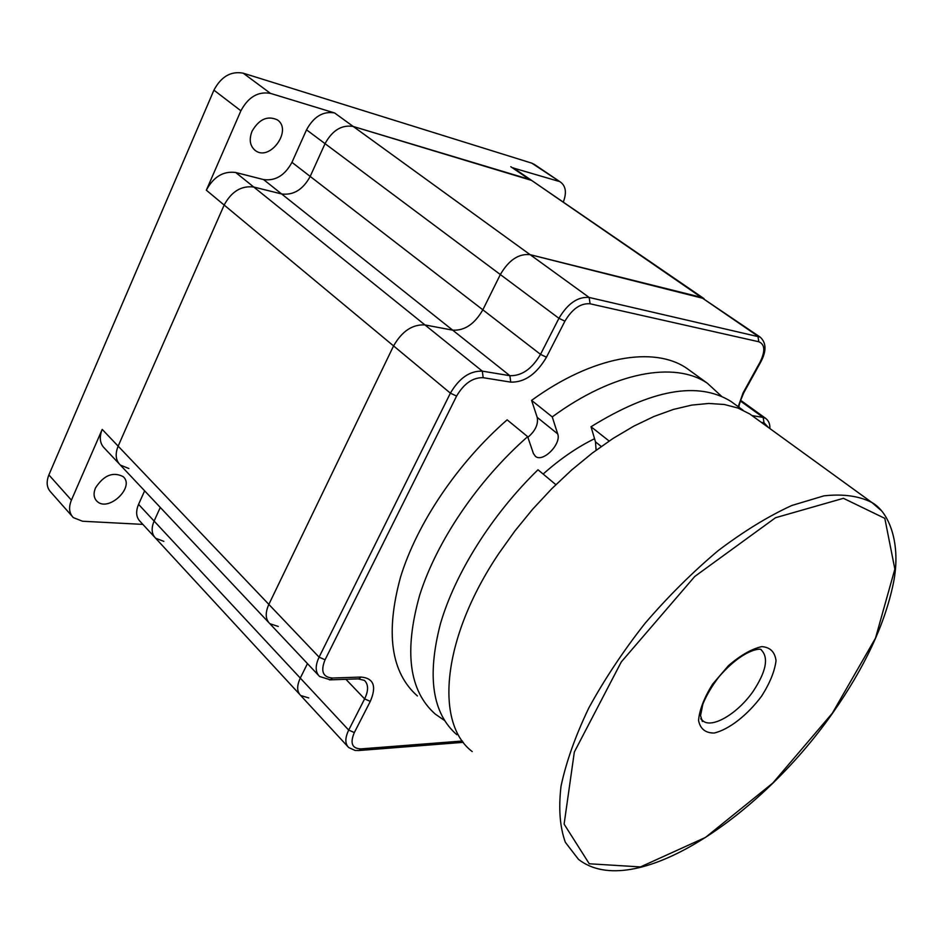 <?xml version="1.0" encoding="UTF-8"?>
<svg xmlns="http://www.w3.org/2000/svg" width="943" height="943" viewBox="0 0 943 943"><rect width="100%" height="100%" fill="white"/><g stroke="black" fill="none" stroke-linecap="round" stroke-linejoin="round"><path stroke-width="1.41" d="M563.289 202.132C566.743 192.938 565.894 186.313 560.755 182.27L531.817 163.163L243.2 73.177L270.464 93.381C258.134 91.223 248.28 97.023 240.889 110.791L206.328 190.203C213.542 176.777 223.338 170.872 235.726 172.498L253.761 187.032C241.361 185.476 231.495 191.488 224.163 205.044L118.146 446.145C114.94 454.125 115.683 460.432 120.362 465.076L128.885 468.518M703.985 298.589L530.096 254.657L701.25 297.316L531.616 180.419L353.248 126.48C341.767 124.582 332.36 130.311 325.04 143.654L306.522 129.828C313.748 116.614 323.095 110.979 334.565 112.936L270.464 93.381M558.574 181.268L513.676 168.125M118.995 463.626L104.532 448.279C99.828 443.623 99.05 437.316 102.198 429.395L71.409 500.144C68.474 507.44 69.122 513.263 73.33 517.613L82.548 521.243L142.876 524.391M144.633 490.831L138.562 504.364C135.556 511.636 136.11 517.353 140.224 521.526L154.499 537.003M299.603 694.307L155.666 538.264C151.575 534.115 151.057 528.386 154.11 521.066L160.286 507.44L154.11 521.066C151.057 528.386 151.575 534.115 155.666 538.264L163.846 541.365M738.228 406.704L743.06 392.925L760.129 361.994C765.41 351.126 764.973 344.384 758.832 341.767L590.082 303.787C580.64 303.057 572.248 308.856 564.916 321.186L546.469 357.208C536.473 374.182 524.567 382.493 510.752 382.127L483.181 377.695C472.82 377.4 463.956 383.53 456.601 396.072L325.064 659.782L319.088 657.141L450.389 393.16L224.163 205.044L118.146 446.145L268.849 604.392L393.573 345.916C402.013 331.205 412.48 324.215 424.951 324.934L482.309 371.141L509.868 375.691L281.651 193.963C293.532 195.425 303.045 189.578 310.188 176.435L325.04 143.654C332.36 130.311 341.767 124.582 353.248 126.48L530.096 254.657C518.674 253.467 508.76 260.091 500.332 274.554L325.04 143.654L310.188 176.435C303.045 189.578 293.532 195.425 281.651 193.963L253.761 187.032L424.951 324.934L452.687 330.156C464.593 330.816 474.635 324.038 482.84 309.823L500.332 274.554L482.84 309.823C474.635 324.038 464.593 330.816 452.687 330.156L424.951 324.934C412.48 324.215 402.013 331.205 393.573 345.916L268.849 604.392C265.054 612.879 265.384 619.315 269.839 623.677L278.279 626.47M306.522 129.828L291.953 162.337L540.516 354.368L546.469 357.208M531.817 163.163L534.398 164.447M240.889 110.791L213.931 90.163L48.883 474.907L71.409 500.144M213.931 90.163C221.145 76.583 230.894 70.925 243.2 73.177M71.986 516.092L50.969 492.317C46.737 487.932 46.042 482.132 48.883 474.907M95.479 487.955C93.227 493.519 93.722 497.951 96.952 501.24C108.209 512.744 135.556 486.788 123.038 476.557C112.877 471.5 103.695 475.307 95.479 487.955M252.029 131.242C248.846 139.635 249.93 146.047 255.294 150.515C269.957 161.96 292.978 129.686 277.171 119.773C267.399 115.435 259.03 119.254 252.029 131.242M206.328 190.203L224.163 205.044C231.495 191.488 241.361 185.476 253.761 187.032L281.651 193.963L263.592 179.583L235.726 172.498M263.592 179.583C275.462 181.127 284.904 175.374 291.953 162.337M138.562 504.364L300.287 678.088L307.465 663.601L300.287 678.088C296.691 685.832 296.833 691.632 300.687 695.498L308.738 697.926M444.507 720.476L435.301 714.122C409.097 690.995 403.887 651.377 419.659 595.257C436.68 541.27 477.96 480.258 527.656 436.668L533.408 453.5L535.494 456.412C543.027 462.801 561.627 443.882 557.69 433.898L552.256 416.912C613.669 371.707 674.988 360.945 707.368 383.247L721.737 396.461M543.133 474.058C560.071 458.958 577.222 447.182 594.55 438.719M596.094 450.224L595.493 441.902L591.025 426.743L609.131 441.029M472.195 751.547C434.534 723.151 441.902 637.987 498.882 553.411L514.949 530.897L532.642 509.232L551.655 488.828L571.635 470.015L592.216 453.135L613.044 438.448L633.743 426.177L653.982 416.464L673.42 409.427L691.773 405.089L708.782 403.463L724.236 404.476L737.933 408.024L749.768 413.977L754.129 417.136M527.656 436.668L507.145 419.835C457.815 462.824 417.101 523.259 400.575 576.986C385.31 632.859 390.921 672.512 417.395 695.958M552.256 416.912L531.593 400.386C592.652 355.9 654.041 345.751 686.799 368.336L691.325 371.613M527.88 437.316C535.341 430.916 538.453 424.267 537.215 417.384L531.593 400.386M456.848 734.715C432.354 713.368 426.849 676.485 440.357 624.077C455.021 573.379 491.786 514.772 537.993 469.767L555.851 484.655M591.025 426.743C651.342 389.459 697.973 381.007 730.931 401.4L735.328 404.594M510.752 382.127L509.868 375.691C521.727 376.045 531.935 368.937 540.516 354.368L558.928 318.31C567.733 303.493 577.8 296.538 589.151 297.458L530.096 254.657C518.674 253.467 508.76 260.091 500.332 274.554L558.928 318.31L564.916 321.186M510.788 166.687L529.188 179.311L353.248 126.48L334.565 112.936M325.064 659.782C320.42 671.18 322.86 677.263 332.396 678.029L361.039 677.062C373.711 678.182 376.787 686.292 370.293 701.38L354.332 732.558C349.853 743.143 352.045 748.589 360.898 748.895L359.153 750.498L355.146 750.475L348.674 747.516C344.914 743.779 344.926 737.968 348.698 730.082L300.287 678.088C296.691 685.832 296.833 691.632 300.687 695.498L347.613 746.373M513.228 167.819L532.064 180.726M590.082 303.787L589.151 297.458L760.152 337.099L701.25 297.316L757.901 336.168L758.832 341.767M332.396 678.029L330.404 679.832L319.594 676.485C315.245 672.241 315.08 665.793 319.088 657.141L268.849 604.392C265.054 612.879 265.384 619.315 269.839 623.677L318.333 675.141M268.531 622.297L120.362 465.076C115.683 460.432 114.94 454.125 118.146 446.145L102.198 429.395M768.592 427.627L764.042 422.794L761.331 422.358M360.898 748.895L462.376 741.021M760.871 361.806L760.129 361.994M463.343 742.33L358.246 750.569M743.827 392.689L743.06 392.925M361.039 677.062L359.047 678.842L329.461 679.879M370.293 701.38L364.623 698.893C368.619 690.594 368.536 684.418 364.387 680.351L358.081 678.877M354.332 732.558L348.698 730.082L364.623 698.893L345.904 679.29M483.181 377.695L482.309 371.141C469.862 370.74 459.217 378.084 450.389 393.16L456.601 396.072M751.984 415.58L763.146 417.419L764.042 422.794M769.853 428.535C770.101 424.126 768.71 420.743 765.681 418.386L763.146 417.419L740.29 400.916M595.493 441.902L601.245 446.475M749.768 413.977L871.921 502.525C889.367 512.073 901.461 544.311 893.351 583.34C884.852 624.349 864.578 667.656 832.528 713.25C758.926 818.383 633.236 902.05 578.495 859.379L565.376 842.347C559.871 827.188 558.421 808.469 561.026 786.167C566.118 762.133 575.36 736.082 588.774 708.028C604.416 679.42 623.182 651.165 645.095 623.264C668.304 596.294 692.681 572.083 718.224 550.594C743.768 531.286 768.309 516.245 791.825 505.483L823.946 495.853C843.089 493.743 859.085 495.971 871.921 502.525L881.269 510.587M761.673 696.064C747.528 715.065 728.974 729.587 714.181 733.029C705.482 733.1 700.272 728.915 698.551 720.476C699.435 709.902 704.126 697.796 712.625 684.135L728.456 665.652C740.561 655.255 751.665 648.914 761.767 646.615C770.172 647.228 774.922 651.931 776.03 660.725C774.686 671.298 769.901 683.074 761.673 696.064M700.814 718.566L703.065 720.994C712.519 728.739 738.334 713.038 753.386 690.96C766.07 671.593 768.793 658.025 761.567 650.257M557.69 433.898L537.215 417.384M832.327 713.226L875.481 638.175L894.86 569.089L884.817 518.367L843.431 498.317L775.535 517.719L694.755 576.468L621.284 661.939L574.334 752.031L564.114 824.147L589.269 863.776L640.462 866.923L705.517 837.408L772.812 783.044L832.327 713.226M560.755 182.27L534.021 164.188M254.48 149.878L255.294 150.515M95.962 500.155L96.952 501.24M739.206 407.4C738.381 406.728 739.878 401.895 743.697 392.925L760.753 362.018C766.588 351.02 766.388 342.722 760.152 337.099M765.681 418.386L740.503 400.221M761.355 650.104L761.225 649.868C762.038 647.994 743.721 648.077 718.849 676.98C711.835 686.186 706.496 695.239 702.853 704.138L700.543 715.56L702.346 721.478L703.065 720.994L700.944 719.12M707.368 383.247L686.799 368.336M743.06 410.205L730.931 401.4M531.616 180.419L703.561 298.306"/></g></svg>
